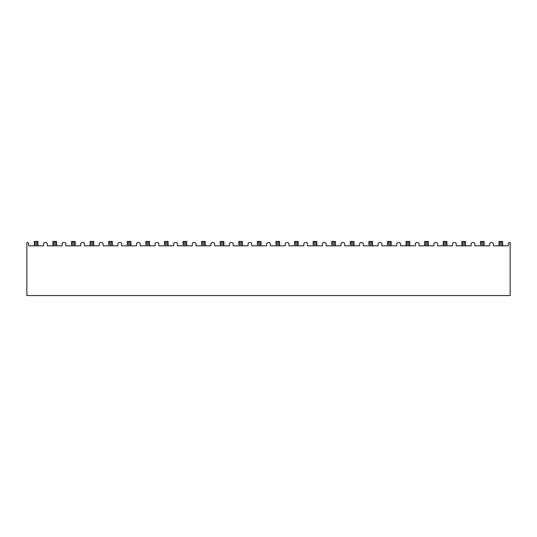 <?xml version="1.0" encoding="UTF-8"?>
<svg xmlns="http://www.w3.org/2000/svg" width="537" height="537" viewBox="0 0 537 537"><rect width="100%" height="100%" fill="white"/><g stroke="black" fill="none" stroke-linecap="round" stroke-linejoin="round"><path stroke-width="0.81" d="M270.333 245.812L270.333 243.469L269.379 242.523L267.621 242.523L266.667 243.469L266.667 245.812L251.739 245.812L251.739 243.469L250.792 242.523L249.034 242.523L248.081 243.469L248.081 245.812L233.152 245.812L233.152 243.469L232.199 242.523L230.447 242.523L229.494 243.469L229.494 245.812L214.565 245.812L214.565 243.469L213.612 242.523L211.853 242.523L210.907 243.469L210.907 245.812L195.978 245.812L195.978 243.469L195.025 242.523L193.266 242.523L192.32 243.469L192.32 245.812L177.385 245.812L177.385 243.469L176.438 242.523L174.679 242.523L173.726 243.469L173.726 245.812L158.798 245.812L158.798 243.469L157.844 242.523L156.092 242.523L155.139 243.469L155.139 245.812L140.211 245.812L140.211 243.469L139.258 242.523L137.506 242.523L136.552 243.469L136.552 245.812L121.624 245.812L121.624 243.469L120.671 242.523L118.912 242.523L117.965 243.469L117.965 245.812L103.03 245.812L103.03 243.469L102.084 242.523L100.325 242.523L99.372 243.469L99.372 245.812L84.443 245.812L84.443 243.469L83.497 242.523L81.738 242.523L80.785 243.469L80.785 245.812L65.856 245.812L65.856 243.469L64.903 242.523L63.151 242.523L62.198 243.469L62.198 245.812L47.269 245.812L47.269 243.469L46.316 242.523L44.558 242.523L43.611 243.469L43.611 245.812L28.683 245.812L28.683 243.469L27.729 242.523L26.85 242.523L26.85 295.578L510.15 295.578L510.15 242.523L509.271 242.523L508.317 243.469L508.317 245.812L493.389 245.812L493.389 243.469L492.442 242.523L490.684 242.523L489.731 243.469L489.731 245.812L474.802 245.812L474.802 243.469L473.849 242.523L472.097 242.523L471.144 243.469L471.144 245.812L456.215 245.812L456.215 243.469L455.262 242.523L453.503 242.523L452.557 243.469L452.557 245.812L437.628 245.812L437.628 243.469L436.675 242.523L434.916 242.523L433.97 243.469L433.97 245.812L419.035 245.812L419.035 243.469L418.088 242.523L416.329 242.523L415.376 243.469L415.376 245.812L400.448 245.812L400.448 243.469L399.494 242.523L397.742 242.523L396.789 243.469L396.789 245.812L381.861 245.812L381.861 243.469L380.908 242.523L379.156 242.523L378.202 243.469L378.202 245.812L363.274 245.812L363.274 243.469L362.321 242.523L360.562 242.523L359.615 243.469L359.615 245.812L344.68 245.812L344.68 243.469L343.734 242.523L341.975 242.523L341.022 243.469L341.022 245.812L326.093 245.812L326.093 243.469L325.147 242.523L323.388 242.523L322.435 243.469L322.435 245.812L307.506 245.812L307.506 243.469L306.553 242.523L304.801 242.523L303.848 243.469L303.848 245.812L288.919 245.812L288.919 243.469L287.966 242.523L286.208 242.523L285.261 243.469L285.261 245.812L270.333 245.812L285.261 245.812L285.261 243.469L286.208 242.523L287.966 242.523L288.919 243.469L288.919 245.812L303.848 245.812L303.848 243.469L304.801 242.523L306.553 242.523L307.506 243.469L307.506 245.812L322.435 245.812L322.435 243.469L323.388 242.523L325.147 242.523L326.093 243.469L326.093 245.812L341.022 245.812L341.022 243.469L341.975 242.523L343.734 242.523L344.68 243.469L344.68 245.812L359.615 245.812L359.615 243.469L360.562 242.523L362.321 242.523L363.274 243.469L363.274 245.812L378.202 245.812L378.202 243.469L379.156 242.523L380.908 242.523L381.861 243.469L381.861 245.812L396.789 245.812L396.789 243.469L397.742 242.523L399.494 242.523L400.448 243.469L400.448 245.812L415.376 245.812L415.376 243.469L416.329 242.523L418.088 242.523L419.035 243.469L419.035 245.812L433.97 245.812L433.97 243.469L434.916 242.523L436.675 242.523L437.628 243.469L437.628 245.812L452.557 245.812L452.557 243.469L453.503 242.523L455.262 242.523L456.215 243.469L456.215 245.812L471.144 245.812L471.144 243.469L472.097 242.523L473.849 242.523L474.802 243.469L474.802 245.812L489.731 245.812L489.731 243.469L490.684 242.523L492.442 242.523L493.389 243.469L493.389 245.812L508.317 245.812L508.317 243.469L509.271 242.523L510.15 242.523L510.15 295.578L26.85 295.578L26.85 242.523L27.729 242.523L28.683 243.469L28.683 245.812L43.611 245.812L43.611 243.469L44.558 242.523L46.316 242.523L47.269 243.469L47.269 245.812L62.198 245.812L62.198 243.469L63.151 242.523L64.903 242.523L65.856 243.469L65.856 245.812L80.785 245.812L80.785 243.469L81.738 242.523L83.497 242.523L84.443 243.469L84.443 245.812L99.372 245.812L99.372 243.469L100.325 242.523L102.084 242.523L103.03 243.469L103.03 245.812L117.965 245.812L117.965 243.469L118.912 242.523L120.671 242.523L121.624 243.469L121.624 245.812L136.552 245.812L136.552 243.469L137.506 242.523L139.258 242.523L140.211 243.469L140.211 245.812L155.139 245.812L155.139 243.469L156.092 242.523L157.844 242.523L158.798 243.469L158.798 245.812L173.726 245.812L173.726 243.469L174.679 242.523L176.438 242.523L177.385 243.469L177.385 245.812L192.32 245.812L192.32 243.469L193.266 242.523L195.025 242.523L195.978 243.469L195.978 245.812L210.907 245.812L210.907 243.469L211.853 242.523L213.612 242.523L214.565 243.469L214.565 245.812L229.494 245.812L229.494 243.469L230.447 242.523L232.199 242.523L233.152 243.469L233.152 245.812L248.081 245.812L248.081 243.469L249.034 242.523L250.792 242.523L251.739 243.469L251.739 245.812L266.667 245.812L266.667 243.469L267.621 242.523L269.379 242.523L270.333 243.469L270.333 245.812M34.314 243.254L34.314 241.422L37.973 241.422L37.973 245.812L37.973 244.718L34.314 244.718L34.314 243.254L36.878 243.254L35.415 243.254L35.415 241.422L36.878 241.422L36.878 243.254L37.973 243.254L37.973 244.718L34.314 244.718L34.314 245.812L34.314 241.422M35.415 241.422L35.415 243.254M52.901 241.422L56.56 241.422L56.56 245.812L56.56 244.718L52.901 244.718L52.901 241.422L52.901 243.254L55.465 243.254L54.002 243.254L54.002 241.422L55.465 241.422L55.465 243.254L56.56 243.254L56.56 244.718L52.901 244.718L52.901 245.812L52.901 243.254M54.002 241.422L54.002 243.254M55.465 241.422L55.465 243.254M56.56 243.254L56.56 241.422M36.878 241.422L36.878 243.254M37.973 243.254L37.973 241.422M201.61 244.718L205.268 244.718L205.268 245.812L205.268 244.718L201.61 244.718L201.61 241.422L205.268 241.422L205.268 244.718L205.268 243.254L201.61 243.254L201.61 244.718M90.082 241.422L93.74 241.422L93.74 245.812L93.74 244.718L90.082 244.718L93.74 244.718L93.74 243.254L90.082 243.254L90.082 241.422L90.082 245.812L90.082 243.254M71.495 244.718L75.153 244.718L75.153 245.812L75.153 244.718L71.495 244.718L71.495 241.422L75.153 241.422L75.153 244.718L75.153 243.254L71.495 243.254L71.495 244.718M112.327 241.422L112.327 245.812L112.327 244.718L108.669 244.718L112.327 244.718L112.327 243.254L108.669 243.254L108.669 241.422L112.327 241.422L112.327 243.254M108.669 244.718L108.669 243.254L108.669 244.718M130.914 241.422L130.914 245.812L130.914 244.718L127.256 244.718L130.914 244.718L130.914 243.254L127.256 243.254L127.256 241.422L130.914 241.422L130.914 243.254M127.256 244.718L127.256 243.254L127.256 244.718M391.158 241.422L391.158 245.812L391.158 244.718L387.492 244.718L391.158 244.718L391.158 243.254L387.492 243.254L387.492 241.422L391.158 241.422L391.158 243.254M149.508 241.422L149.508 245.812L149.508 244.718L145.842 244.718L149.508 244.718L149.508 243.254L145.842 243.254L145.842 241.422L149.508 241.422L149.508 243.254M145.842 244.718L145.842 243.254L145.842 244.718M168.094 241.422L168.094 245.812L168.094 244.718L164.436 244.718L168.094 244.718L168.094 243.254L164.436 243.254L164.436 241.422L168.094 241.422L168.094 243.254M164.436 244.718L164.436 243.254L164.436 244.718M186.681 241.422L186.681 245.812L186.681 244.718L183.023 244.718L186.681 244.718L186.681 243.254L183.023 243.254L183.023 241.422L186.681 241.422L186.681 243.254M183.023 244.718L183.023 243.254L183.023 244.718M220.197 244.718L223.855 244.718L223.855 245.812L223.855 244.718L220.197 244.718L220.197 241.422L223.855 241.422L223.855 244.718L223.855 243.254L220.197 243.254L220.197 244.718M242.449 241.422L242.449 245.812L242.449 244.718L238.79 244.718L242.449 244.718L242.449 243.254L238.79 243.254L238.79 241.422L242.449 241.422L242.449 243.254M238.79 244.718L238.79 243.254L238.79 244.718M261.036 241.422L261.036 245.812L261.036 244.718L257.377 244.718L261.036 244.718L261.036 243.254L257.377 243.254L257.377 241.422L261.036 241.422L261.036 243.254M257.377 244.718L257.377 243.254L257.377 244.718M279.623 241.422L279.623 245.812L279.623 244.718L275.964 244.718L279.623 244.718L279.623 243.254L275.964 243.254L275.964 241.422L279.623 241.422L279.623 243.254M275.964 244.718L275.964 243.254L275.964 244.718M298.21 241.422L298.21 245.812L298.21 244.718L294.551 244.718L298.21 244.718L298.21 243.254L294.551 243.254L294.551 241.422L298.21 241.422L298.21 243.254M294.551 244.718L294.551 243.254L294.551 244.718M316.803 241.422L316.803 245.812L316.803 244.718L313.145 244.718L316.803 244.718L316.803 243.254L313.145 243.254L313.145 241.422L316.803 241.422L316.803 243.254M313.145 244.718L313.145 243.254L313.145 244.718M335.39 241.422L335.39 245.812L335.39 244.718L331.732 244.718L335.39 244.718L335.39 243.254L331.732 243.254L331.732 241.422L335.39 241.422L335.39 243.254M331.732 244.718L331.732 243.254L331.732 244.718M353.977 241.422L353.977 245.812L353.977 244.718L350.319 244.718L353.977 244.718L353.977 243.254L350.319 243.254L350.319 241.422L353.977 241.422L353.977 243.254M350.319 244.718L350.319 243.254L350.319 244.718M372.564 241.422L372.564 245.812L372.564 244.718L368.906 244.718L372.564 244.718L372.564 243.254L368.906 243.254L368.906 241.422L372.564 241.422L372.564 243.254M368.906 244.718L368.906 243.254L368.906 244.718M387.492 244.718L387.492 243.254L387.492 244.718M409.744 241.422L409.744 245.812L409.744 244.718L406.086 244.718L409.744 244.718L409.744 243.254L407.18 243.254L408.644 243.254L408.644 241.422L409.744 241.422L409.744 243.254M407.18 243.254L407.18 241.422L407.18 243.254L406.086 243.254L406.086 245.812L406.086 241.422L408.644 241.422L408.644 243.254M428.331 241.422L428.331 245.812L428.331 244.718L424.673 244.718L428.331 244.718L428.331 243.254L425.767 243.254L427.23 243.254L427.23 241.422L428.331 241.422L428.331 243.254M425.767 243.254L425.767 241.422L425.767 243.254L424.673 243.254L424.673 245.812L424.673 241.422L427.23 241.422L427.23 243.254M446.918 241.422L446.918 245.812L446.918 244.718L443.26 244.718L446.918 244.718L446.918 243.254L444.361 243.254L445.824 243.254L445.824 241.422L446.918 241.422L446.918 243.254M444.361 243.254L444.361 241.422L444.361 243.254L443.26 243.254L443.26 245.812L443.26 241.422L445.824 241.422L445.824 243.254M465.505 241.422L465.505 245.812L465.505 244.718L461.847 244.718L465.505 244.718L465.505 243.254L462.948 243.254L464.411 243.254L464.411 241.422L465.505 241.422L465.505 243.254M462.948 243.254L462.948 241.422L462.948 243.254L461.847 243.254L461.847 245.812L461.847 241.422L464.411 241.422L464.411 243.254M484.099 241.422L484.099 245.812L484.099 244.718L480.44 244.718L484.099 244.718L484.099 243.254L480.44 243.254L480.44 241.422L484.099 241.422L484.099 243.254M502.686 241.422L502.686 245.812L502.686 244.718L499.027 244.718L502.686 244.718L502.686 243.254L500.122 243.254L501.585 243.254L501.585 241.422L502.686 241.422L502.686 243.254M500.122 243.254L500.122 241.422L500.122 243.254L499.027 243.254L499.027 245.812L499.027 241.422L501.585 241.422L501.585 243.254M480.44 244.718L480.44 243.254L480.44 244.718M407.18 241.422L408.644 241.422M425.767 241.422L427.23 241.422M444.361 241.422L445.824 241.422M462.948 241.422L464.411 241.422M500.122 241.422L501.585 241.422M72.589 241.422L74.052 241.422L74.052 243.254L72.589 243.254L72.589 241.422L72.589 243.254M91.176 241.422L92.639 241.422L92.639 243.254L91.176 243.254L91.176 241.422L91.176 243.254M109.77 241.422L111.233 241.422L111.233 243.254L109.77 243.254L109.77 241.422L109.77 243.254M128.356 241.422L129.82 241.422L129.82 243.254L128.356 243.254L128.356 241.422L128.356 243.254M146.943 241.422L148.407 241.422L148.407 243.254L146.943 243.254L146.943 241.422L146.943 243.254M165.53 241.422L166.994 241.422L166.994 243.254L165.53 243.254L165.53 241.422L165.53 243.254M184.117 241.422L185.58 241.422L185.58 243.254L184.117 243.254L184.117 241.422L184.117 243.254M202.711 241.422L204.174 241.422L204.174 243.254L202.711 243.254L202.711 241.422L202.711 243.254M221.298 241.422L222.761 241.422L222.761 243.254L221.298 243.254L221.298 241.422L221.298 243.254M239.885 241.422L241.348 241.422L241.348 243.254L239.885 243.254L239.885 241.422L239.885 243.254M258.472 241.422L259.935 241.422L259.935 243.254L258.472 243.254L258.472 241.422L258.472 243.254M277.065 241.422L278.528 241.422L278.528 243.254L277.065 243.254L277.065 241.422L277.065 243.254M295.652 241.422L297.115 241.422L297.115 243.254L295.652 243.254L295.652 241.422L295.652 243.254M314.239 241.422L315.702 241.422L315.702 243.254L314.239 243.254L314.239 241.422L314.239 243.254M332.826 241.422L334.289 241.422L334.289 243.254L332.826 243.254L332.826 241.422L332.826 243.254M481.535 241.422L482.998 241.422L482.998 243.254L481.535 243.254L481.535 241.422L481.535 243.254M351.42 241.422L352.883 241.422L352.883 243.254L351.42 243.254L351.42 241.422L351.42 243.254M370.006 241.422L371.47 241.422L371.47 243.254L370.006 243.254L370.006 241.422L370.006 243.254M388.593 241.422L390.057 241.422L390.057 243.254L388.593 243.254L388.593 241.422L388.593 243.254M204.174 241.422L204.174 243.254M205.268 243.254L205.268 241.422M166.994 241.422L166.994 243.254M127.256 241.422L127.256 243.254M241.348 241.422L241.348 243.254M278.528 241.422L278.528 243.254M220.197 241.422L220.197 243.254M111.233 241.422L111.233 243.254M482.998 241.422L482.998 243.254M350.319 241.422L350.319 243.254M315.702 241.422L315.702 243.254M257.377 241.422L257.377 243.254M238.79 241.422L238.79 243.254M108.669 241.422L108.669 243.254M129.82 241.422L129.82 243.254M352.883 241.422L352.883 243.254M390.057 241.422L390.057 243.254M71.495 241.422L71.495 243.254M294.551 241.422L294.551 243.254M368.906 241.422L368.906 243.254M259.935 241.422L259.935 243.254M406.086 241.422L406.086 243.254M387.492 241.422L387.492 243.254M275.964 241.422L275.964 243.254M148.407 241.422L148.407 243.254M92.639 241.422L92.639 243.254M93.74 243.254L93.74 241.422M331.732 241.422L331.732 243.254M201.61 241.422L201.61 243.254M371.47 241.422L371.47 243.254M499.027 241.422L499.027 243.254M424.673 241.422L424.673 243.254M313.145 241.422L313.145 243.254M461.847 241.422L461.847 243.254M183.023 241.422L183.023 243.254M74.052 241.422L74.052 243.254M75.153 243.254L75.153 241.422M334.289 241.422L334.289 243.254M222.761 241.422L222.761 243.254M223.855 243.254L223.855 241.422M145.842 241.422L145.842 243.254M297.115 241.422L297.115 243.254M443.26 241.422L443.26 243.254M480.44 241.422L480.44 243.254M185.58 241.422L185.58 243.254M164.436 241.422L164.436 243.254"/></g></svg>
